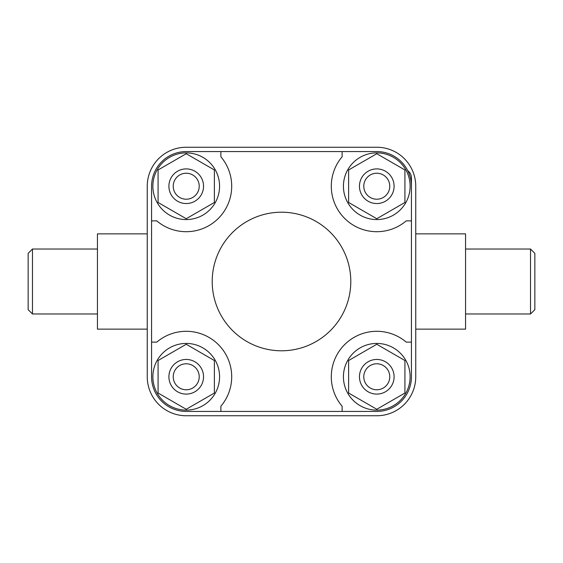 <?xml version="1.0" encoding="UTF-8"?>
<svg xmlns="http://www.w3.org/2000/svg" width="563" height="563" viewBox="0 0 563 563"><rect width="100%" height="100%" fill="white"/><g stroke="black" fill="none" stroke-linecap="round" stroke-linejoin="round"><path stroke-width="0.84" d="M214.376 169.97L186.226 153.72L158.076 169.97L158.076 202.476L186.226 218.726L214.376 202.476L214.376 169.97M404.924 169.97L376.774 153.72L348.624 169.97L348.624 202.476L376.774 218.726L404.924 202.476L404.924 169.97M404.924 360.524L376.774 344.274L348.624 360.524L348.624 393.03L376.774 409.28L404.924 393.03L404.924 360.524M214.376 360.524L186.226 344.274L158.076 360.524L158.076 393.03L186.226 409.28L214.376 393.03L214.376 360.524M186.226 152.876A33.344 33.344 0 0 0 157.344 202.898A33.344 33.344 0 0 0 215.101 202.898A33.344 33.344 0 0 0 186.226 152.876M186.226 168.9A17.326 17.326 0 0 0 171.222 194.882A17.326 17.326 0 0 0 201.223 194.882A17.326 17.326 0 0 0 186.226 168.9M186.226 173.228A12.991 12.991 0 0 0 174.973 192.722A12.991 12.991 0 0 0 197.472 192.722A12.991 12.991 0 0 0 186.226 173.228M376.774 152.876A33.344 33.344 0 0 0 347.899 202.898A33.344 33.344 0 0 0 405.656 202.898A33.344 33.344 0 0 0 376.774 152.876M376.774 168.9A17.326 17.326 0 0 0 361.777 194.882A17.326 17.326 0 0 0 391.778 194.882A17.326 17.326 0 0 0 376.774 168.9M376.774 173.228A12.991 12.991 0 0 0 365.528 192.722A12.991 12.991 0 0 0 388.027 192.722A12.991 12.991 0 0 0 376.774 173.228M186.226 343.43A33.344 33.344 0 0 0 157.344 393.453A33.344 33.344 0 0 0 215.101 393.453A33.344 33.344 0 0 0 186.226 343.43M186.226 359.454A17.326 17.326 0 0 0 171.222 385.437A17.326 17.326 0 0 0 201.223 385.437A17.326 17.326 0 0 0 186.226 359.454M186.226 363.782A12.991 12.991 0 0 0 174.973 383.276A12.991 12.991 0 0 0 197.472 383.276A12.991 12.991 0 0 0 186.226 363.782M376.774 343.43A33.344 33.344 0 0 0 347.899 393.453A33.344 33.344 0 0 0 405.656 393.453A33.344 33.344 0 0 0 376.774 343.43M376.774 359.454A17.326 17.326 0 0 0 361.777 385.437A17.326 17.326 0 0 0 391.778 385.437A17.326 17.326 0 0 0 376.774 359.454M376.774 363.782A12.991 12.991 0 0 0 365.528 383.276A12.991 12.991 0 0 0 388.027 383.276A12.991 12.991 0 0 0 376.774 363.782M342.128 151.574L376.774 151.574A34.646 34.646 0 0 1 411.426 186.226L411.426 220.872L406.233 220.872A45.476 45.476 0 0 1 344.619 218.381A45.476 45.476 0 0 1 342.128 156.767L342.128 151.574L220.872 151.574L220.872 156.767A45.476 45.476 0 0 1 218.381 218.381A45.476 45.476 0 0 1 156.767 220.872L151.574 220.872L151.574 186.226A34.646 34.646 0 0 1 186.226 151.574L220.872 151.574M376.774 411.426L342.128 411.426L342.128 406.233A45.476 45.476 0 0 1 344.619 344.619A45.476 45.476 0 0 1 406.233 342.128L411.426 342.128L411.426 376.774A34.646 34.646 0 0 1 376.774 411.426M151.574 376.774L151.574 342.128L156.767 342.128A45.476 45.476 0 0 1 218.381 344.619A45.476 45.476 0 0 1 220.872 406.233L220.872 411.426L186.226 411.426A34.646 34.646 0 0 1 151.574 376.774M151.574 220.872L151.574 342.128M411.426 342.128L411.426 220.872M212.209 281.5A69.291 69.291 0 0 0 316.146 341.509A69.291 69.291 0 0 0 316.146 221.491A69.291 69.291 0 0 0 212.209 281.5M220.872 411.426L342.128 411.426M147.246 329.137L97.441 329.137L97.441 233.863L147.246 233.863M97.441 313.978L32.478 313.978L32.478 249.022L97.441 249.022M32.478 313.978L28.15 309.65L28.15 253.35L32.478 249.022M147.246 376.774L147.246 186.226A38.974 38.974 0 0 1 186.226 147.246L376.774 147.246A38.974 38.974 0 0 1 415.754 186.226L415.754 376.774A38.974 38.974 0 0 1 376.774 415.754L186.226 415.754A38.974 38.974 0 0 1 147.246 376.774M530.522 313.978L530.522 249.022L534.85 253.35L534.85 309.65L530.522 313.978L465.559 313.978M465.559 249.022L530.522 249.022M415.754 329.137L465.559 329.137L465.559 233.863L415.754 233.863M407.76 170.716A8.663 8.663 0 0 1 411.426 177.795L411.426 209.802"/></g></svg>
